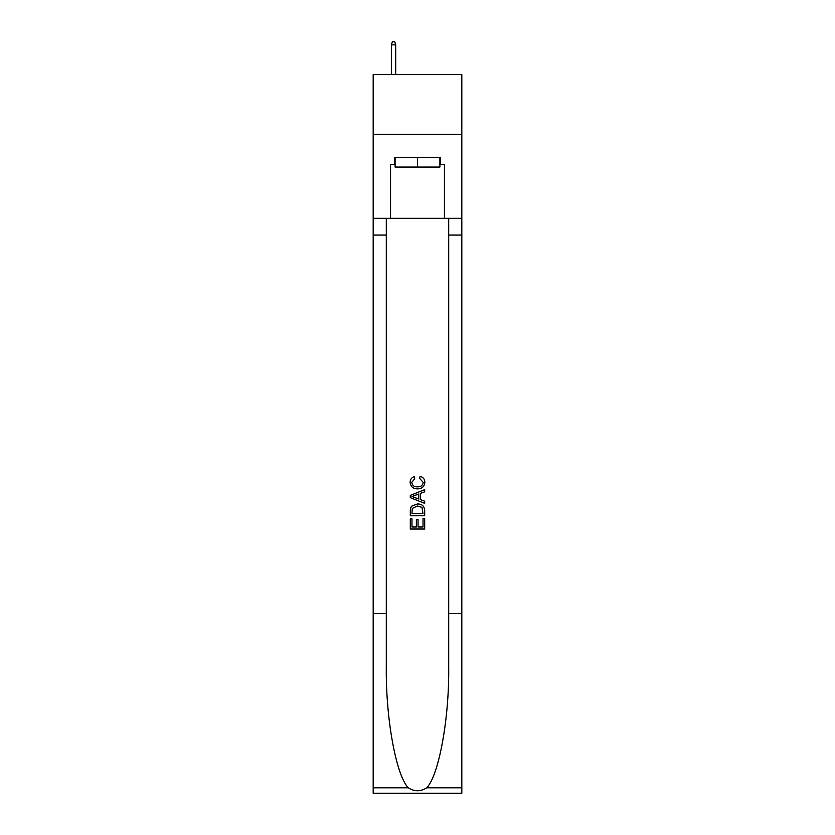 <?xml version="1.0" encoding="UTF-8"?>
<svg xmlns="http://www.w3.org/2000/svg" width="835" height="835" viewBox="0 0 835 835"><rect width="100%" height="100%" fill="white"/><g stroke="black" fill="none" stroke-linecap="round" stroke-linejoin="round"><path stroke-width="1.25" d="M461.818 134.456L461.818 74.566L373.182 74.566L373.182 134.456L461.818 134.456L461.818 218.311L444.45 218.311L444.45 164.641L440.619 164.641L440.619 157.46L394.381 157.46L394.381 164.641L395.101 164.641M439.899 157.46L439.899 167.042L395.101 167.042L395.101 157.46M417.5 157.46L417.5 167.042M423.021 518.525L423.021 527L418.043 527L423.021 527L423.021 518.525L424.681 518.525L424.681 529.025L410.309 529.025L410.309 518.89L410.309 529.025M416.383 519.443L416.383 527L411.968 527L416.383 527L416.383 519.443L418.043 519.443L418.043 527M411.54 506.219L410.517 508.306L411.54 506.219L417.416 503.964C422.009 503.943 424.43 506.167 424.681 510.613L424.681 515.759L410.309 515.759L410.309 510.843L410.309 515.759M420.078 476.326L419.608 478.351L420.078 476.326C423.126 477.119 424.723 479.071 424.869 482.192C424.472 486.607 421.988 488.83 417.385 488.851L417.385 488.851C412.97 488.757 410.549 486.555 410.121 482.233L410.121 482.233C410.194 479.394 411.592 477.547 414.296 476.691L414.734 478.716L411.78 482.327C412.208 485.438 414.077 486.941 417.375 486.826C420.746 487.003 422.687 485.521 423.209 482.38L419.608 478.351M426.768 787.781L461.818 787.781L461.818 793.25L373.182 793.25L373.182 613.579L386.302 613.579L386.302 666.998C385.655 718.048 396.02 775.089 408.231 787.781C414.4 791.726 420.579 791.726 426.768 787.781C438.98 775.089 449.345 718.048 448.698 666.998L448.698 218.311M410.309 495.364L410.309 497.65L424.681 503.348L410.309 497.65L410.309 495.364L424.681 489.654L410.309 495.364M448.698 613.579L461.818 613.579L461.818 218.311M373.182 613.579L373.182 134.456M386.302 218.311L386.302 613.579M461.818 787.781L461.818 613.579M373.182 218.311L390.55 218.311L390.55 164.641L394.381 164.641M390.55 218.311L444.45 218.311M439.899 164.641L440.619 164.641M424.681 489.654L424.681 491.805L420.255 493.443L420.255 499.57L424.681 501.198L424.681 503.348M414.619 497.483L418.596 498.954L418.596 494.049L411.968 496.501L414.619 497.483M418.596 494.049L418.596 498.954M410.309 510.843L410.517 508.306M422.009 507.377L423.021 513.734L422.009 507.377L417.385 505.989L412.26 508.442L411.968 513.734L423.021 513.734L411.968 513.734M410.309 518.89L411.968 518.89L411.968 527M395.696 74.566L395.696 44.86L391.385 44.86L391.385 74.566M391.385 44.86L392.346 41.75L394.746 41.75L395.696 44.86M448.698 235.073L461.818 235.073M386.302 235.073L373.182 235.073M373.182 787.781L408.231 787.781"/></g></svg>
